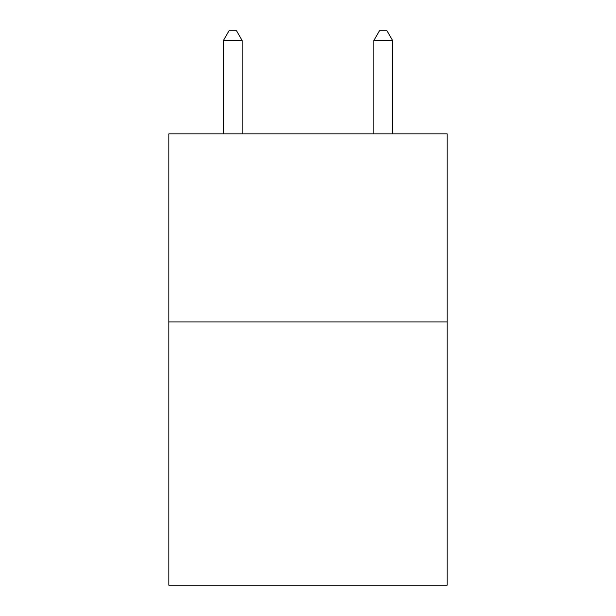 <?xml version="1.0" encoding="UTF-8"?>
<svg xmlns="http://www.w3.org/2000/svg" width="616" height="616" viewBox="0 0 616 616"><rect width="100%" height="100%" fill="white"/><g stroke="black" fill="none" stroke-linecap="round" stroke-linejoin="round"><path stroke-width="0.92" d="M447.162 321.914L447.162 585.2L168.838 585.2L168.838 133.857L447.162 133.857L447.162 321.914L168.838 321.914M242.18 133.857L242.18 40.579L223.369 40.579L223.369 133.857M223.369 40.579L229.013 30.8L236.536 30.8L242.18 40.579M392.631 133.857L392.631 40.579L373.82 40.579L373.82 133.857M373.82 40.579L379.464 30.8L386.987 30.8L392.631 40.579"/></g></svg>
